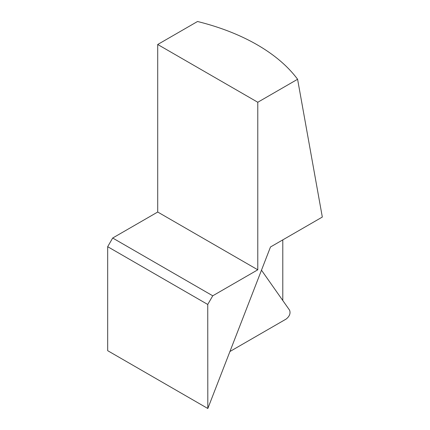 <?xml version="1.0" encoding="UTF-8"?>
<svg xmlns="http://www.w3.org/2000/svg" width="430" height="430" viewBox="0 0 430 430"><rect width="100%" height="100%" fill="white"/><g stroke="black" fill="none" stroke-linecap="round" stroke-linejoin="round"><path stroke-width="0.64" d="M282.795 300.522L282.795 239.881M112.681 238.026L157.713 212.028L157.713 44.489L257.78 102.259L297.592 79.27L322.317 217.059L270.486 246.987L207.819 408.5L207.744 304.467L107.683 246.691L112.681 238.026L212.748 295.797L207.744 304.467M297.592 79.27A190.243 109.833 0 0 0 197.526 21.5L157.713 44.489M207.744 408.457L107.683 350.687L107.683 246.691M212.748 295.797L257.78 269.803L257.78 102.259M157.713 212.028L257.78 269.803M261.483 270.196L289.589 310.186C290.728 313.346 289.583 316.303 286.149 319.055L229.932 351.509"/></g></svg>

